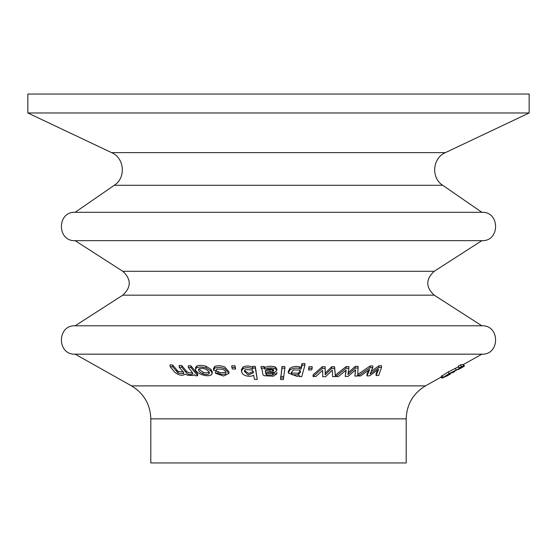 <?xml version="1.0" encoding="UTF-8"?>
<svg xmlns="http://www.w3.org/2000/svg" width="557" height="557" viewBox="0 0 557 557"><rect width="100%" height="100%" fill="white"/><g stroke="black" fill="none" stroke-linecap="round" stroke-linejoin="round"><path stroke-width="0.84" d="M442.537 377.806L441.374 377.743L441.033 377.131M27.85 112.974L111.609 152.632C124.545 158.035 126.154 177.878 114.262 185.3L75.139 212.294L481.861 212.294L442.738 185.3C430.846 177.878 432.455 158.035 445.391 152.632L529.15 112.974L27.85 112.974L27.85 94.056L529.15 94.056L529.15 112.974M150.808 418.857L406.192 418.857L406.192 462.944L150.808 462.944L150.808 418.857C150.32 404.396 143.887 393.402 131.522 385.883L75.139 354.168L481.861 354.168C500.158 355.046 500.158 324.912 481.861 325.789L75.139 325.789L122.791 295.161L434.209 295.161L481.861 325.789M458.46 366.805L448.288 371.881L441.269 376.386M442.105 375.529L443.031 377.18C440.928 378.857 442.975 377.959 449.179 374.485L445.858 376.17C444.11 377.047 443.769 377.103 444.834 376.33L463.751 366.234L462.825 364.584L460.521 364.863L458.133 366.221L459.059 367.878L460.792 367.724L449.214 373.538L442.202 378.043M462.352 367.314L464.42 366.144L463.494 364.494L462.937 364.793M197.679 375.794L197.679 374.095L190.926 365.845L188.315 365.789L188.315 367.488L191.824 371.77L192.819 373.587L192.207 374.36C189.833 374.917 187.82 374.339 186.17 372.626L181.777 367.272L179.166 367.147L183.093 371.93L183.532 373.712L178.156 373.127L172.649 366.75L170.059 366.555L174.696 372.167C178.908 375.446 182.438 376.107 185.3 374.144L187.716 375.286L193.272 375.515L194.407 374.589L195.354 375.745L197.679 375.794L190.926 367.543L188.315 367.488M183.532 371.999L178.156 371.401L172.649 365.023L170.059 364.828L170.059 366.555M192.207 374.36L192.207 372.654C189.833 373.211 187.82 372.633 186.17 370.913L181.777 365.559L179.166 365.434L179.166 367.147M212.245 373.406L212.245 371.728L210.943 369.305L206.069 366.248C202.282 365.155 199.19 365.086 196.781 366.026L195.556 367.516L195.556 369.207C194.894 373.141 207.928 378.092 211.744 374.506L212.245 373.406L210.943 370.99L206.069 367.926C202.288 366.84 199.19 366.771 196.781 367.717L195.556 369.207L195.556 367.516M225.606 372.48L220.064 372.758L218.031 371.477L215.475 371.616L215.475 373.294L223.531 376.038L228.899 373.399L224.638 368.539C220.767 367.181 217.439 367.049 214.654 368.142L213.596 370.308L216.401 370.558L216.325 369.98M228.899 373.399L228.899 371.735L224.638 366.875C220.767 365.51 217.439 365.371 214.654 366.471L213.596 368.63M235.632 369.026L234.984 365.768L231.796 365.747L231.796 367.404L232.45 368.999L235.632 369.026L234.984 367.432L231.796 367.404M252.843 367.376C249.432 365.719 246.173 365.601 243.061 367.007L241.432 369.528L241.432 371.185L242.288 373.517L243.903 374.917C247.44 376.595 250.713 376.727 253.707 375.314L254.403 379.366L257.243 379.421L255.294 368.045L252.669 368.003L252.843 369.026C249.432 367.376 246.173 367.251 243.061 368.664L241.432 371.185M257.243 379.421L255.294 366.388L252.669 366.346L252.669 368.003M276.78 373.907L273.967 373.775L272.693 375.021L266.483 374.931L265.501 373.357L275.012 372.132L276.829 370.321L276.822 368.678L275.13 366.868C271.343 365.907 267.889 366.116 264.77 367.495L264.074 366.471L261.094 366.443L261.094 368.1L261.936 369.096L262.925 374.715L263.934 375.676L273.278 376.219L276.78 373.907L276.78 372.257M273.967 372.125L272.693 373.371L266.483 373.281L266.483 374.931M284.864 368.212L284.864 366.562L282.016 366.506L280.937 376.386L283.785 376.448L284.864 368.212L282.016 368.149L280.937 376.386M280.735 377.918L280.735 376.267L280.526 379.519L283.374 379.582L283.583 377.98L280.735 377.918L280.526 379.519M299.206 376.581L301.776 376.609L304.902 365.204L304.902 363.554L302.075 363.526L300.975 367.536L299.339 366.764C295.579 366.06 292.453 366.583 289.967 368.316L288.296 371.387L288.296 373.037L297.187 376.428L299.499 375.515L299.206 376.581L299.206 375.669M312.171 368.33L312.171 366.68L308.954 366.708L308.515 369.959L311.732 369.925L312.171 368.33L308.954 368.365L308.515 369.959M335.453 376.546L334.562 368.421L331.673 368.449L325.218 374.798L325.149 368.442L322.28 368.407L313.083 376.511L315.763 376.588L322.663 370.314L322.754 376.699L325.594 376.706L332.285 370.154L332.599 376.623L335.453 376.546L334.562 366.75L331.673 366.784L325.218 373.134M325.281 373.399L325.149 366.778L322.28 366.743L313.083 374.854L313.083 376.511M358.095 367.996L355.269 368.1L347.972 374.527L348.884 368.254L346.078 368.281L335.794 376.532L338.419 376.539L346.162 370.161L345.263 376.462L348.041 376.393L355.596 369.764L354.9 376.114L357.691 375.961L358.095 366.304L355.269 366.409L347.972 372.842M355.415 369.799L354.9 376.114M345.932 370.043L345.263 376.462M348.884 368.254L348.884 366.569L346.078 366.603L335.794 374.861L335.794 376.532M381.524 367.432L378.844 367.536L370.092 373.97L372.807 367.676L370.154 367.704L358.019 375.947L360.504 375.961L369.681 369.583L366.972 375.905L369.604 375.843L378.656 369.207L376.086 375.578L378.725 375.432L381.524 367.432L381.524 365.712L378.844 365.817L371.254 371.401M377.674 369.945L376.086 373.851L376.086 375.578M368.643 370.308L366.972 374.193L366.972 375.905M372.807 367.676L372.807 365.97L370.154 365.998L358.019 374.248L358.019 375.947M198.584 369.145C201.78 367.606 205.032 368.274 208.332 371.15L209.251 373.58C208.081 374.736 205.972 374.833 202.929 373.865C199.747 372.368 198.299 370.788 198.584 369.145M209.39 373.072L209.251 372.459M252.217 370.022L253.456 372.682L248.283 375.049L244.328 371.303L245.317 369.535L252.217 370.022M464.427 366.144L458.453 369.465M209.251 371.895C208.081 373.051 205.972 373.148 202.929 372.173L198.765 368.915M253.407 371.491L248.721 373.455L244.453 370.551M460.966 368.066L461.481 368.031M454.665 371.603L453.238 372.431M450.453 373.984L446.234 376.379M463.751 366.234L461.454 366.513L459.059 367.878M461.454 366.513L460.521 364.863M444.221 376.852L444.834 376.33M449.026 374.436L448.789 374.019M449.179 374.485L448.886 373.963M273.466 369.305L266.601 370.412M265.306 371.059L265.306 371.756L265.605 370.356L267.374 369.388C271.377 368.567 273.403 369.089 273.466 370.948L265.369 372.264L265.285 371.387M273.793 370.349L273.466 370.948L273.466 369.73M272.401 371.422L272.401 369.771M265.369 372.264L265.369 370.788M300.355 370.767L298.301 373.176L291.965 373.065L291.318 372.257M300.355 372.417L298.301 374.826L291.965 374.715L291.179 373.148L293.323 369.925L299.708 370.05L300.355 372.417L300.355 370.865M183.754 373.232L183.532 373.712L183.532 372.549M181.777 367.272L181.777 365.559M172.649 366.75L172.649 365.023M190.926 367.543L190.926 365.845M216.401 369.611L216.401 370.558L216.917 369.033L223.023 369.34C225.655 370.941 226.518 372.549 225.606 374.151L220.064 374.429L218.031 373.148L215.475 373.294M213.533 368.114L213.596 370.308M218.031 373.148L218.031 371.477M220.064 374.429L220.064 372.758M234.984 367.432L234.984 365.768M255.294 368.045L255.294 366.388M276.829 370.321L275.13 368.518C271.343 367.557 267.889 367.766 264.77 369.145L264.074 368.121L261.094 368.1M264.074 368.121L264.074 366.471M273.967 373.775L273.967 372.445M272.693 375.021L272.693 373.371M264.77 369.145L264.77 367.495M282.016 368.149L282.016 366.506M283.583 377.98L283.583 376.441M304.902 365.204L302.075 365.176L300.975 369.194L300.975 367.536M302.075 365.176L302.075 363.526M300.975 369.194L299.339 368.414C295.579 367.711 292.453 368.226 289.967 369.966L288.296 373.037M308.954 368.365L308.954 366.708M331.673 368.449L331.673 366.784M325.149 368.442L325.149 366.778M322.28 368.407L322.28 366.743M334.562 368.421L334.562 366.75M355.269 368.1L355.269 366.409M346.078 368.281L346.078 366.603M378.844 367.536L378.844 365.817M370.154 367.704L370.154 365.998M122.791 295.161C131.368 287.21 131.368 279.252 122.791 271.294L75.139 240.666C56.842 241.543 56.842 211.409 75.139 212.294M75.139 240.666L481.861 240.666C500.158 241.543 500.158 211.409 481.861 212.294M75.139 354.168C56.842 355.046 56.842 324.912 75.139 325.789M114.262 185.3L442.738 185.3M111.609 152.632L445.391 152.632M131.522 385.883L425.478 385.883L441.457 376.894M450.46 373.998L450.091 373.336M202.929 373.865L202.929 372.173M452.305 372.905L451.999 372.368M445.858 376.17L445.649 375.801M449.214 373.538L448.288 371.881M456.232 370.043L455.299 368.386M459.274 368.518L458.341 366.868M269.95 371.728L269.95 370.078M298.301 374.826L298.301 373.176M291.965 374.715L291.965 373.065M186.17 372.626L186.17 370.913M178.156 373.127L178.156 371.401M176.91 371.909L176.91 370.182M210.943 370.99L210.943 369.305M206.069 367.926L206.069 366.248M196.781 367.717L196.781 366.026M214.654 368.142L214.654 366.471M243.061 368.664L243.061 367.007M275.13 368.518L275.13 366.868M299.339 368.414L299.339 366.764M289.967 369.966L289.967 368.316M345.932 371.728L345.932 370.342M355.415 371.491L355.415 369.932M369.006 371.157L369.006 370.05M377.959 370.941L377.959 369.723M122.791 271.294L434.209 271.294L481.861 240.666M463.494 364.494L481.861 354.168M406.192 418.857C406.68 404.396 413.113 393.402 425.478 385.883M442.091 378.015L441.2 376.428M434.209 271.294C425.632 279.252 425.632 287.21 434.209 295.161"/></g></svg>
